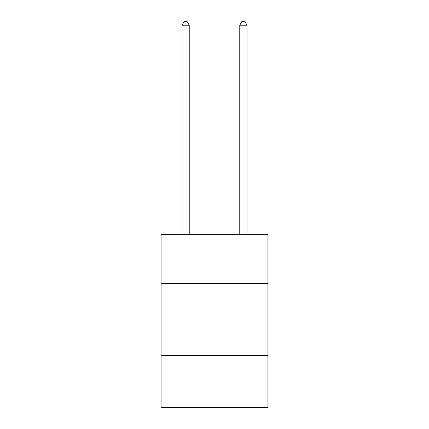 <?xml version="1.0" encoding="UTF-8"?>
<svg xmlns="http://www.w3.org/2000/svg" width="429" height="429" viewBox="0 0 429 429"><rect width="100%" height="100%" fill="white"/><g stroke="black" fill="none" stroke-linecap="round" stroke-linejoin="round"><path stroke-width="0.64" d="M267.927 283.376L267.927 234.282L161.073 234.282L161.073 283.376L267.927 283.376L267.927 407.55L161.073 407.55L161.073 283.376M267.927 355.571L161.073 355.571M189.232 234.282L189.232 25.204L182.014 25.204L182.014 234.282M182.014 25.204L184.18 21.45L187.065 21.45L189.232 25.204M246.986 234.282L246.986 25.204L239.768 25.204L239.768 234.282M239.768 25.204L241.935 21.45L244.82 21.45L246.986 25.204"/></g></svg>

